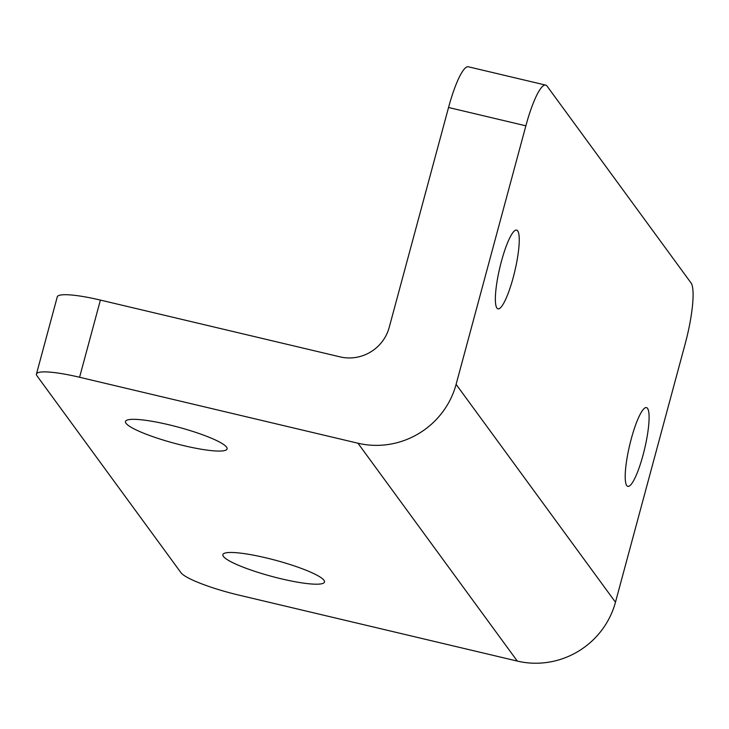 <?xml version="1.0" encoding="UTF-8"?>
<svg xmlns="http://www.w3.org/2000/svg" width="729" height="729" viewBox="0 0 729 729"><rect width="100%" height="100%" fill="white"/><g stroke="black" fill="none" stroke-linecap="round" stroke-linejoin="round"><path stroke-width="1.09" d="M513.207 277.539A40.478 7.7 -76.7 0 1 497.98 308.85A40.478 7.7 -76.7 0 1 501.406 261.401A40.478 7.7 -76.7 0 1 516.642 230.091A40.478 7.7 -76.7 0 1 513.207 277.539M643.051 455.06A40.478 7.7 -76.7 0 1 627.824 486.371A40.478 7.7 -76.7 0 1 631.25 438.922A40.478 7.7 -76.7 0 1 646.486 407.602A40.478 7.7 -76.7 0 1 643.051 455.06M266.003 557.849A52.616 8.283 15.1 0 1 324.469 582.043A52.616 8.283 15.1 0 1 281.348 578.826A52.616 8.283 15.1 0 1 222.874 554.632A52.616 8.283 15.1 0 1 266.003 557.849M168.618 424.706A52.616 8.283 15.1 0 1 227.093 448.909A52.616 8.283 15.1 0 1 183.963 445.692A52.616 8.283 15.1 0 1 125.488 421.49A52.616 8.283 15.1 0 1 168.618 424.706M517.308 661.085A80.946 78.44 143.8 0 0 615.467 602.227L685.224 343.678A52.616 10.015 103.3 0 0 691.092 283.016L547.078 86.131A52.616 10.015 103.3 0 0 545.675 85.102A52.616 10.015 103.3 0 0 525.873 125.816L456.108 384.365A80.946 78.44 143.8 0 1 357.957 443.223L79.579 377.267A52.616 8.283 -164.9 0 0 36.45 374.05A52.616 8.283 -164.9 0 0 36.988 375.845L180.992 572.73A52.616 8.283 -164.9 0 0 238.93 595.128L517.308 661.085L357.957 443.223M36.45 374.05L57.272 296.867A52.616 8.283 15.1 0 1 100.402 300.084L340.115 356.882A40.478 39.22 -36.2 0 0 389.195 327.449L448.545 107.491A52.616 10.015 -76.7 0 1 468.346 66.786L545.675 85.102M615.467 602.227L456.108 384.365M100.402 300.084L79.579 377.267M525.873 125.816L448.545 107.491"/></g></svg>
